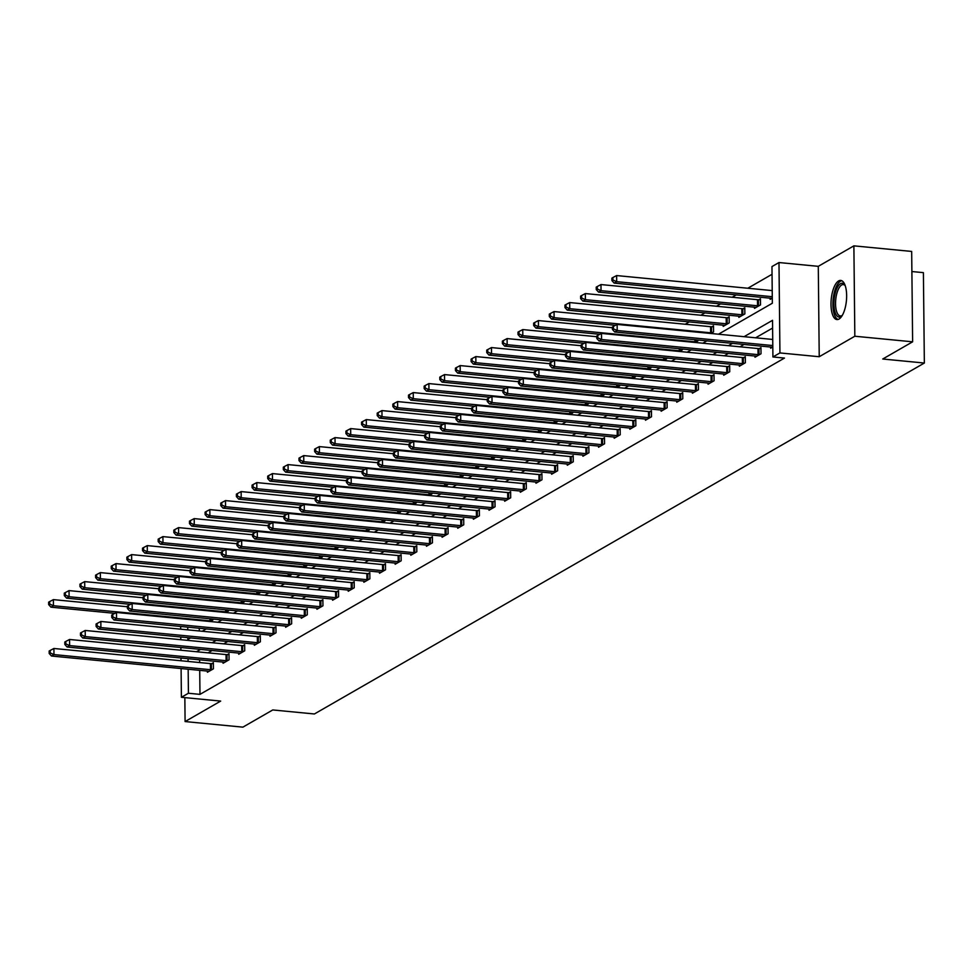 <?xml version="1.0" encoding="UTF-8"?>
<svg xmlns="http://www.w3.org/2000/svg" width="973" height="973" viewBox="0 0 973 973"><rect width="100%" height="100%" fill="white"/><g stroke="black" fill="none" stroke-linecap="round" stroke-linejoin="round"><path stroke-width="1.46" d="M838.617 280.929A19.655 7.626 -84.5 0 0 831.039 301.885A19.655 7.626 -84.5 0 0 836.926 319.558A19.655 7.626 -84.5 0 0 839.018 319.047A19.655 7.626 -84.5 0 0 846.595 298.091A19.655 7.626 -84.5 0 0 840.708 280.419A19.655 7.626 -84.5 0 0 838.617 280.929M718.475 334.213L772.343 303.223L771.966 266.578L778.984 262.54L779.932 352.931L772.915 356.969L772.526 320.324L744.077 336.682M818.281 266.334L819.23 356.726L854.829 336.232L912.625 341.815L911.677 251.435L853.88 245.853L818.281 266.334L778.984 262.54M911.883 271.54L923.401 272.647L924.35 363.038L314.388 713.975L272.768 709.949L242.885 727.147L185.089 721.565L220.689 701.083L181.392 697.288L181.1 668.548M772.039 274.301L747.811 288.239M736.22 294.904L732.17 297.239M720.579 303.904L716.517 306.24M704.939 312.905L700.876 315.24M689.285 321.905L685.235 324.24M854.829 336.232L853.88 245.853M184.846 697.617L185.089 721.565M199.283 628.254L199.307 630.978M210.18 621.516L212.917 619.947L212.905 619.059M225.833 612.516L228.558 610.947L228.558 610.059M241.474 603.515L244.211 601.946L244.199 601.059M257.115 594.515L259.852 592.946L259.84 592.058M272.768 585.515L275.493 583.946L275.493 583.046M288.409 576.515L291.146 574.946L291.134 574.046M304.05 567.514L306.787 565.945L306.775 565.045M319.703 558.514L322.428 556.933L322.428 556.045M335.344 549.514L338.081 547.933L338.069 547.045M350.998 540.514L353.722 538.933L353.71 538.045M366.639 531.501L369.375 529.932L369.363 529.044M382.28 522.501L385.016 520.932L385.004 520.044M397.933 513.501L400.657 511.932L400.657 511.044M413.574 504.501L416.31 502.932L416.298 502.044M429.215 495.5L431.951 493.931L431.939 493.031M444.868 486.5L447.592 484.931L447.592 484.031M460.509 477.5L463.245 475.931L463.233 475.031M476.15 468.5L478.886 466.918L478.874 466.031M491.803 459.499L494.527 457.918L494.527 457.03M507.444 450.499L510.18 448.918L510.168 448.03M523.085 441.487L525.821 439.918L525.809 439.03M538.738 432.486L541.475 430.917L541.462 430.03M554.379 423.486L557.115 421.917L557.103 421.029M570.032 414.486L572.756 412.917L572.744 412.029M585.673 405.486L588.41 403.917L588.397 403.029M601.314 396.485L604.051 394.916L604.038 394.016M616.967 387.485L619.692 385.916L619.692 385.016M632.608 378.485L635.345 376.916L635.333 376.016M648.249 369.485L650.986 367.903L650.973 367.016M663.902 360.484L666.627 358.903L666.627 358.015M679.543 351.484L682.28 349.903L682.268 349.015M695.184 342.472L697.921 340.903L697.909 340.015M710.837 333.471L713.562 331.902L713.501 325.797L711.883 326.733M723.182 325.189L723.194 326.369L729.215 322.902L729.154 316.797L727.524 317.733M738.823 316.176L738.835 317.368L744.856 313.902L744.795 307.796L743.165 308.733M754.476 307.176L754.489 308.356L760.509 304.902L760.436 298.796L758.818 299.72M770.117 298.176L770.13 299.356L772.294 298.115M199.72 670.348L199.976 694.369L784.469 358.076L772.915 356.969M772.611 328.047L755.644 337.801M744.053 344.466L739.991 346.802M728.412 353.467L724.35 355.802M712.759 362.467L708.709 364.802M697.118 371.479L693.056 373.814M681.465 380.479L677.415 382.815M665.824 389.48L661.762 391.815M650.183 398.48L646.121 400.815M634.53 407.48L630.48 409.815M618.889 416.48L614.827 418.816M603.248 425.481L599.186 427.816M587.595 434.481L583.545 436.816M571.954 443.481L567.891 445.816M556.313 452.481L552.25 454.817M540.66 461.494L536.61 463.817M525.019 470.494L520.956 472.829M509.378 479.494L505.315 481.83M493.725 488.495L489.674 490.83M478.084 497.495L474.021 499.83M462.43 506.495L458.38 508.83M446.789 515.495L442.727 517.831M431.148 524.496L427.086 526.831M415.495 533.496L411.445 535.831M399.854 542.496L395.792 544.831M384.213 551.496L380.151 553.832M368.56 560.509L364.51 562.844M352.919 569.509L348.857 571.844M337.278 578.509L333.216 580.845M321.625 587.51L317.575 589.845M305.984 596.51L301.922 598.845M290.343 605.51L286.281 607.845M274.69 614.51L270.628 616.846M259.049 623.511L254.987 625.846M243.396 632.511L239.346 634.846M227.755 641.511L223.693 643.846M212.114 650.523L208.052 652.859M199.611 659.828L199.635 662.552M207.395 671.09L207.407 672.27L213.428 668.804L213.367 662.698L211.737 663.635M223.048 662.09L223.06 663.27L229.069 659.803L229.008 653.698L227.39 654.634M238.689 653.09L238.701 654.27L244.722 650.803L244.661 644.698L243.031 645.634M254.33 644.09L254.342 645.269L260.363 641.803L260.302 635.697L258.672 636.634M269.983 635.077L269.995 636.257L276.004 632.803L275.943 626.697L274.325 627.621M285.624 626.077L285.636 627.257L291.657 623.802L291.596 617.697L289.966 618.621M301.265 617.077L301.277 618.256L307.298 614.802L307.237 608.697L305.607 609.621M316.918 608.076L316.93 609.256L322.951 605.802L322.878 599.684L321.26 600.621M332.559 599.076L332.571 600.256L338.592 596.79L338.531 590.684L336.901 591.62M348.212 590.076L348.225 591.256L354.233 587.789L354.172 581.684L352.554 582.62M363.853 581.076L363.866 582.255L369.886 578.789L369.813 572.683L368.195 573.62M379.494 572.075L379.506 573.255L385.527 569.789L385.466 563.683L383.836 564.62M395.147 563.075L395.16 564.255L401.168 560.789L401.107 554.683L399.489 555.619M410.788 554.075L410.801 555.255L416.821 551.788L416.748 545.683L415.13 546.619M426.429 545.062L426.442 546.254L432.462 542.788L432.401 536.682L430.771 537.619M442.083 536.062L442.095 537.242L448.103 533.788L448.042 527.682L446.425 528.607M457.724 527.062L457.736 528.242L463.756 524.788L463.695 518.682L462.066 519.606M473.365 518.062L473.377 519.241L479.397 515.787L479.336 509.67L477.707 510.606M489.018 509.061L489.03 510.241L495.05 506.775L494.977 500.669L493.36 501.606M504.659 500.061L504.671 501.241L510.691 497.775L510.63 491.669L509.001 492.606M520.3 491.061L520.312 492.241L526.332 488.774L526.271 482.669L524.642 483.605M535.953 482.061L535.965 483.24L541.985 479.774L541.912 473.669L540.295 474.605M551.594 473.06L551.606 474.24L557.626 470.774L557.565 464.668L555.936 465.605M567.247 464.06L567.259 465.24L573.267 461.774L573.206 455.668L571.589 456.605M582.888 455.06L582.9 456.24L588.92 452.773L588.847 446.668L587.23 447.604M598.529 446.048L598.541 447.227L604.561 443.773L604.501 437.668L602.871 438.592M614.182 437.047L614.194 438.227L620.202 434.773L620.142 428.667L618.524 429.592M629.823 428.047L629.835 429.227L635.856 425.773L635.783 419.655L634.165 420.591M645.464 419.047L645.476 420.227L651.496 416.772L651.436 410.655L649.806 411.591M661.117 410.047L661.129 411.226L667.137 407.76L667.077 401.654L665.459 402.591M676.758 401.046L676.77 402.226L682.791 398.76L682.73 392.654L681.1 393.591M692.399 392.046L692.411 393.226L698.432 389.759L698.371 383.654L696.741 384.59M708.052 383.046L708.064 384.226L714.085 380.759L714.012 374.654L712.394 375.59M723.693 374.046L723.705 375.225L729.726 371.759L729.665 365.653L728.035 366.59M739.334 365.045L739.346 366.225L745.367 362.759L745.306 356.653L743.688 357.59M754.987 356.033L754.999 357.225L761.02 353.758L760.947 347.653L759.329 348.589M770.628 347.033L770.64 348.212L772.805 346.972M819.23 356.726L779.932 352.931M199.976 694.369L188.421 693.25L181.392 697.288M912.625 341.815L882.742 359.013L924.35 363.038M187.838 637.656L187.85 639.504L190.599 637.923M202.177 631.258L206.24 628.923M217.83 622.258L221.88 619.923M233.471 613.258L237.534 610.922M249.112 604.257L253.175 601.922M264.765 595.257L268.816 592.922M280.406 586.257L284.469 583.922M296.06 577.257L300.11 574.921M311.701 568.256L315.763 565.921M327.342 559.244L331.404 556.909M342.995 550.244L347.045 547.908M358.636 541.243L362.698 538.908M374.277 532.243L378.339 529.908M389.93 523.243L393.98 520.908M405.571 514.243L409.633 511.907M421.212 505.242L425.274 502.907M436.865 496.242L440.915 493.907M452.506 487.242L456.568 484.907M468.147 478.242L472.209 475.906M483.8 469.229L487.85 466.894M499.441 460.229L503.503 457.894M515.094 451.229L519.144 448.894M530.735 442.229L534.797 439.893M546.376 433.228L550.438 430.893M562.029 424.228L566.079 421.893M577.67 415.228L581.732 412.893M593.311 406.228L597.373 403.892M608.964 397.227L613.014 394.892M624.605 388.227L628.667 385.892M640.246 379.227L644.308 376.892M655.899 370.214L659.949 367.879M671.54 361.214L675.603 358.879M687.181 352.214L691.244 349.879M702.834 343.214L706.897 340.878M187.728 627.135L187.753 629.872M181.014 660.752L180.978 658.028M180.905 650.232L180.869 647.495M180.796 639.711L180.759 636.974M180.686 629.178L180.65 626.454M188.057 658.709L188.081 661.433M188.166 669.229L188.421 693.25M732.499 343.347L728.436 345.683M716.846 352.36L712.795 354.695M701.205 361.36L697.142 363.695M685.551 370.36L681.501 372.695M669.91 379.361L665.848 381.696M654.27 388.361L650.207 390.696M638.616 397.361L634.566 399.696M622.975 406.361L618.913 408.696M607.334 415.362L603.272 417.697M591.681 424.362L587.631 426.697M576.04 433.362L571.978 435.697M560.399 442.374L556.337 444.71M544.746 451.375L540.696 453.71M529.105 460.375L525.043 462.71M513.464 469.375L509.402 471.71M497.811 478.375L493.761 480.711M482.17 487.376L478.108 489.711M466.517 496.376L462.467 498.711M450.876 505.376L446.814 507.711M435.235 514.376L431.173 516.712M419.582 523.377L415.532 525.712M403.941 532.389L399.879 534.712M388.3 541.389L384.238 543.725M372.647 550.39L368.597 552.725M357.006 559.39L352.944 561.725M341.365 568.39L337.303 570.725M325.712 577.39L321.662 579.726M310.071 586.391L306.009 588.726M294.43 595.391L290.368 597.726M278.777 604.391L274.714 606.726M263.136 613.391L259.073 615.727M247.483 622.392L243.432 624.727M231.842 631.404L227.779 633.739M216.201 640.404L212.138 642.739M200.547 649.405L196.497 651.74M210.472 669.704L210.411 663.598L53.904 648.48L53.965 654.586L210.472 669.704A2.518 0.62 179.4 0 0 211.409 669.74L211.81 669.74M50.195 652.895L50.17 650.45L49.161 651.022L49.185 653.467L50.195 652.895L53.965 654.586L51.46 656.021L207.967 671.139A2.518 0.62 179.4 0 1 208.757 671.273L209.037 671.334M210.411 663.598A2.518 0.62 179.4 0 0 211.348 663.635L213.379 663.622M53.904 648.48L50.17 650.45M49.185 653.467L51.46 656.021M127.402 606.763L53.393 599.623L53.454 605.729L50.949 607.164L114.838 613.343M211.299 620.883L210.898 620.883A2.518 0.62 -0.6 0 1 209.961 620.847L53.454 605.729L49.684 604.038L49.647 601.594L48.65 602.165L48.674 604.61L49.684 604.038M50.949 607.164L48.674 604.61M49.647 601.594L53.393 599.623M842.192 315.532A17.015 6.604 95.5 0 1 841.949 315.787A17.015 6.604 95.5 0 1 840.83 316.651A17.015 6.604 95.5 0 1 833.897 304.062A17.015 6.604 95.5 0 1 840.49 283.678A17.015 6.604 95.5 0 1 844.917 285.077A17.015 6.604 95.5 0 1 845.111 285.381M845.184 285.6A15.75 6.118 -84.5 0 0 843.336 284.603A15.75 6.118 -84.5 0 0 841.657 285.004A15.75 6.118 -84.5 0 0 835.588 301.8A15.75 6.118 -84.5 0 0 840.307 315.957A15.75 6.118 -84.5 0 0 841.973 315.544A15.75 6.118 -84.5 0 0 842.314 315.325M841.803 280.747A19.533 7.577 -84.5 0 0 840.465 281.233A19.533 7.577 -84.5 0 0 832.985 301.119A19.533 7.577 -84.5 0 0 838.069 319.448M226.113 660.703L226.052 654.586L69.545 639.48L69.618 645.586L226.113 660.703A2.518 0.62 179.4 0 0 227.05 660.74L227.451 660.74M65.836 643.895L65.811 641.45L64.802 642.022L64.838 644.467L65.836 643.895L69.618 645.586L67.101 647.021L223.608 662.139A2.518 0.62 179.4 0 1 224.398 662.26L224.678 662.333M226.052 654.586A2.518 0.62 179.4 0 0 226.989 654.634L229.02 654.622M69.545 639.48L65.811 641.45M64.838 644.467L67.101 647.021M241.766 651.703L241.693 645.586L85.198 630.468L85.259 636.585L241.766 651.703A2.518 0.62 179.4 0 0 242.703 651.74L243.092 651.74M81.477 634.895L81.452 632.45L80.455 633.022L80.479 635.466L81.477 634.895L85.259 636.585L82.754 638.02L239.249 653.138A2.518 0.62 179.4 0 1 240.039 653.26L240.319 653.333M241.693 645.586A2.518 0.62 179.4 0 0 242.63 645.634L244.661 645.622M85.198 630.468L81.452 632.45M80.479 635.466L82.754 638.02M143.043 597.763L69.034 590.611L69.095 596.729L66.59 598.164L130.479 604.342M226.94 611.883L226.539 611.883A2.518 0.62 -0.6 0 1 225.602 611.835L69.095 596.729L65.325 595.038L65.3 592.593L64.291 593.165L64.315 595.61L65.325 595.038M66.59 598.164L64.315 595.61M65.3 592.593L69.034 590.611M158.684 588.762L84.687 581.611L84.748 587.716L82.243 589.164L146.132 595.342M242.581 602.883L242.18 602.883A2.518 0.62 -0.6 0 1 241.255 602.834L84.748 587.716L80.966 586.038L80.941 583.593L79.944 584.165L79.968 586.61L80.966 586.038M82.243 589.164L79.968 586.61M80.941 583.593L84.687 581.611M257.407 642.691L257.346 636.585L100.839 621.467L100.9 627.573L257.407 642.691A2.518 0.62 179.4 0 0 258.344 642.739L258.745 642.739M97.13 625.894L97.105 623.45L96.096 624.021L96.12 626.466L97.13 625.894L100.9 627.573L98.395 629.02L254.902 644.138A2.518 0.62 179.4 0 1 255.692 644.26L255.972 644.333M257.346 636.585A2.518 0.62 179.4 0 0 258.283 636.634L260.314 636.622M100.839 621.467L97.105 623.45M96.12 626.466L98.395 629.02M273.048 633.691L272.987 627.585L116.48 612.467L116.553 618.573L273.048 633.691A2.518 0.62 179.4 0 0 273.985 633.739L274.386 633.739M112.771 616.882L112.746 614.45L111.749 615.021L111.773 617.466L112.771 616.882L116.553 618.573L114.036 620.02L270.543 635.138A2.518 0.62 179.4 0 1 271.333 635.26L271.613 635.333M272.987 627.585A2.518 0.62 179.4 0 0 273.924 627.634L275.955 627.621M116.48 612.467L112.746 614.45M111.773 617.466L114.036 620.02M288.701 624.69L288.628 618.585L132.133 603.467L132.194 609.572L288.701 624.69A2.518 0.62 179.4 0 0 289.638 624.739L290.027 624.739M128.412 607.882L128.387 605.449L127.39 606.021L127.414 608.466L128.412 607.882L132.194 609.572L129.689 611.02L286.196 626.138A2.518 0.62 179.4 0 1 286.986 626.259L287.266 626.332M288.628 618.585A2.518 0.62 179.4 0 0 289.565 618.633L291.596 618.621M132.133 603.467L128.387 605.449M127.414 608.466L129.689 611.02M174.337 579.762L100.328 572.611L100.389 578.716L97.884 580.163L161.773 586.33M258.234 593.883L257.833 593.883A2.518 0.62 -0.6 0 1 256.896 593.834L100.389 578.716L96.619 577.025L96.595 574.593L95.585 575.165L95.609 577.609L96.619 577.025M97.884 580.163L95.609 577.609M96.595 574.593L100.328 572.611M189.978 570.762L115.969 563.61L116.042 569.716L113.525 571.163L177.427 577.33M273.875 584.882L273.474 584.882A2.518 0.62 -0.6 0 1 272.537 584.834L116.042 569.716L112.26 568.025L112.236 565.593L111.226 566.164L111.263 568.609L112.26 568.025M113.525 571.163L111.263 568.609M112.236 565.593L115.969 563.61M205.619 561.762L131.623 554.61L131.683 560.716L129.178 562.163L193.068 568.329M289.516 575.87L289.127 575.882A2.518 0.62 -0.6 0 1 288.19 575.834L131.683 560.716L127.901 559.025L127.877 556.58L126.879 557.164L126.904 559.609L127.901 559.025M129.178 562.163L126.904 559.609M127.877 556.58L131.623 554.61M304.342 615.69L304.281 609.585L147.774 594.467L147.835 600.572L304.342 615.69A2.518 0.62 179.4 0 0 305.279 615.739L305.68 615.727M144.065 598.881L144.04 596.437L143.031 597.021L143.055 599.465L144.065 598.881L147.835 600.572L145.33 602.019L301.837 617.137A2.518 0.62 179.4 0 1 302.627 617.259L302.907 617.332M304.281 609.585A2.518 0.62 179.4 0 0 305.218 609.621L307.249 609.621M147.774 594.467L144.04 596.437M143.055 599.465L145.33 602.019M221.272 552.761L147.264 545.61L147.324 551.715L144.819 553.163L208.709 559.329M305.169 566.87L304.768 566.87A2.518 0.62 -0.6 0 1 303.831 566.833L147.324 551.715L143.554 550.025L143.53 547.58L142.52 548.164L142.544 550.609L143.554 550.025M144.819 553.163L142.544 550.609M143.53 547.58L147.264 545.61M319.983 606.69L319.922 600.584L163.415 585.466L163.488 591.572L319.983 606.69A2.518 0.62 179.4 0 0 320.92 606.726L321.321 606.726M159.706 589.881L159.681 587.437L158.684 588.02L158.708 590.465L159.706 589.881L163.488 591.572L160.983 593.019L317.478 608.137A2.518 0.62 179.4 0 1 318.268 608.259L318.548 608.32M319.922 600.584A2.518 0.62 179.4 0 0 320.859 600.621L322.89 600.621M163.415 585.466L159.681 587.437M158.708 590.465L160.983 593.019M236.913 543.761L162.905 536.61L162.978 542.715L160.46 544.162L224.362 550.329M320.81 557.87L320.409 557.87A2.518 0.62 -0.6 0 1 319.472 557.833L162.978 542.715L159.195 541.024L159.171 538.58L158.173 539.164L158.198 541.608L159.195 541.024M160.46 544.162L158.198 541.608M159.171 538.58L162.905 536.61M335.636 597.69L335.576 591.584L179.068 576.466L179.129 582.572L335.636 597.69A2.518 0.62 179.4 0 0 336.573 597.726L336.962 597.726M175.359 580.881L175.322 578.436L174.325 579.02L174.349 581.465L175.359 580.881L179.129 582.572L176.624 584.019L333.131 599.137A2.518 0.62 179.4 0 1 333.921 599.259L334.201 599.319M335.576 591.584A2.518 0.62 179.4 0 0 336.5 591.62L338.531 591.62M179.068 576.466L175.322 578.436M174.349 581.465L176.624 584.019M252.554 534.761L178.558 527.609L178.618 533.715L176.113 535.162L240.003 541.329M336.451 548.869L336.062 548.869A2.518 0.62 -0.6 0 1 335.126 548.833L178.618 533.715L174.836 532.024L174.812 529.58L173.814 530.163L173.839 532.596L174.836 532.024M176.113 535.162L173.839 532.596M174.812 529.58L178.558 527.609M351.277 588.689L351.217 582.584L194.709 567.466L194.77 573.571L351.277 588.689A2.518 0.62 179.4 0 0 352.214 588.726L352.615 588.726M191 571.881L190.976 569.436L189.966 570.02L189.99 572.452L191 571.881L194.77 573.571L192.265 575.019L348.772 590.125A2.518 0.62 179.4 0 1 349.562 590.258L349.842 590.319M351.217 582.584A2.518 0.62 179.4 0 0 352.153 582.62L354.184 582.62M194.709 567.466L190.976 569.436M189.99 572.452L192.265 575.019M268.207 525.748L194.199 518.609L194.259 524.715L191.754 526.15L255.644 532.328M352.104 539.869L351.703 539.869A2.518 0.62 -0.6 0 1 350.767 539.833L194.259 524.715L190.489 523.024L190.465 520.579L189.455 521.151L189.48 523.596L190.489 523.024M191.754 526.15L189.48 523.596M190.465 520.579L194.199 518.609M366.918 579.689L366.857 573.584L210.35 558.466L210.423 564.571L366.918 579.689A2.518 0.62 179.4 0 0 367.855 579.726L368.256 579.726M206.641 562.88L206.617 560.436L205.619 561.007L205.644 563.452L206.641 562.88L210.423 564.571L207.918 566.006L364.413 581.124A2.518 0.62 179.4 0 1 365.203 581.258L365.483 581.319M366.857 573.584A2.518 0.62 179.4 0 0 367.794 573.62L369.825 573.608M210.35 558.466L206.617 560.436M205.644 563.452L207.918 566.006M283.848 516.748L209.84 509.609L209.913 515.714L207.407 517.149L271.297 523.328M367.745 530.869L367.344 530.869A2.518 0.62 -0.6 0 1 366.407 530.832L209.913 515.714L206.13 514.024L206.106 511.579L205.108 512.151L205.133 514.595L206.13 514.024M207.407 517.149L205.133 514.595M206.106 511.579L209.84 509.609M382.571 570.689L382.511 564.583L226.004 549.465L226.064 555.571L382.571 570.689A2.518 0.62 179.4 0 0 383.508 570.725L383.909 570.725M222.294 553.88L222.258 551.436L221.26 552.007L221.285 554.452L222.294 553.88L226.064 555.571L223.559 557.006L380.066 572.124A2.518 0.62 179.4 0 1 380.857 572.258L381.136 572.319M382.511 564.583A2.518 0.62 179.4 0 0 383.447 564.62L385.478 564.608M226.004 549.465L222.258 551.436M221.285 554.452L223.559 557.006M299.489 507.748L225.493 500.596L225.554 506.714L223.048 508.149L286.938 514.328M383.386 521.869L382.997 521.869A2.518 0.62 -0.6 0 1 382.061 521.832L225.554 506.714L221.783 505.023L221.747 502.579L220.749 503.15L220.774 505.595L221.783 505.023M223.048 508.149L220.774 505.595M221.747 502.579L225.493 500.596M398.212 561.689L398.152 555.571L241.645 540.453L241.705 546.571L398.212 561.689A2.518 0.62 179.4 0 0 399.149 561.725L399.55 561.725M237.935 544.88L237.911 542.435L236.901 543.007L236.926 545.452L237.935 544.88L241.705 546.571L239.2 548.006L395.707 563.124A2.518 0.62 179.4 0 1 396.498 563.245L396.777 563.318M398.152 555.571A2.518 0.62 179.4 0 0 399.088 555.619L401.119 555.607M241.645 540.453L237.911 542.435M236.926 545.452L239.2 548.006M315.143 498.748L241.134 491.596L241.195 497.714L238.689 499.149L302.579 505.328M399.039 512.868L398.638 512.868A2.518 0.62 -0.6 0 1 397.702 512.82L241.195 497.714L237.424 496.023L237.4 493.579L236.39 494.15L236.415 496.595L237.424 496.023M238.689 499.149L236.415 496.595M237.4 493.579L241.134 491.596M413.866 552.676L413.793 546.571L257.298 531.453L257.358 537.57L413.866 552.676A2.518 0.62 179.4 0 0 414.79 552.725L415.191 552.725M253.576 535.88L253.552 533.435L252.554 534.007L252.579 536.451L253.576 535.88L257.358 537.57L254.853 539.006L411.348 554.124A2.518 0.62 179.4 0 1 412.138 554.245L412.418 554.318M413.793 546.571A2.518 0.62 179.4 0 0 414.729 546.619L416.76 546.607M257.298 531.453L253.552 533.435M252.579 536.451L254.853 539.006M330.784 489.747L256.775 482.596L256.848 488.701L254.342 490.149L318.232 496.315M414.68 503.868L414.279 503.868A2.518 0.62 -0.6 0 1 413.355 503.819L256.848 488.701L253.065 487.023L253.041 484.578L252.043 485.15L252.068 487.595L253.065 487.023M254.342 490.149L252.068 487.595M253.041 484.578L256.775 482.596M429.507 543.676L429.446 537.57L272.939 522.452L272.999 528.558L429.507 543.676A2.518 0.62 179.4 0 0 430.443 543.725L430.844 543.725M269.229 526.88L269.205 524.435L268.195 525.006L268.22 527.451L269.229 526.88L272.999 528.558L270.494 530.005L427.001 545.123A2.518 0.62 179.4 0 1 427.792 545.245L428.071 545.318M429.446 537.57A2.518 0.62 179.4 0 0 430.382 537.619L432.413 537.607M272.939 522.452L269.205 524.435M268.22 527.451L270.494 530.005M346.437 480.747L272.428 473.596L272.489 479.701L269.983 481.149L333.873 487.315M430.334 494.868L429.932 494.868A2.518 0.62 -0.6 0 1 428.996 494.819L272.489 479.701L268.718 478.011L268.682 475.578L267.684 476.15L267.709 478.594L268.718 478.011M269.983 481.149L267.709 478.594M268.682 475.578L272.428 473.596M445.148 534.676L445.087 528.57L288.58 513.452L288.653 519.558L445.148 534.676A2.518 0.62 179.4 0 0 446.084 534.724L446.485 534.724M284.87 517.867L284.846 515.435L283.836 516.006L283.873 518.451L284.87 517.867L288.653 519.558L286.135 521.005L442.642 536.123A2.518 0.62 179.4 0 1 443.433 536.245L443.712 536.318M445.087 528.57A2.518 0.62 179.4 0 0 446.023 528.619L448.054 528.607M288.58 513.452L284.846 515.435M283.873 518.451L286.135 521.005M362.078 471.747L288.069 464.595L288.13 470.701L285.624 472.148L349.514 478.315M445.975 485.855L445.573 485.868A2.518 0.62 -0.6 0 1 444.637 485.819L288.13 470.701L284.359 469.01L284.335 466.566L283.325 467.149L283.35 469.594L284.359 469.01M285.624 472.148L283.35 469.594M284.335 466.566L288.069 464.595M460.801 525.675L460.728 519.57L304.233 504.452L304.294 510.557L460.801 525.675A2.518 0.62 179.4 0 0 461.737 525.724L462.126 525.712M300.511 508.867L300.487 506.422L299.489 507.006L299.514 509.451L300.511 508.867L304.294 510.557L301.788 512.005L458.295 527.123A2.518 0.62 179.4 0 1 459.074 527.244L459.365 527.317M460.728 519.57A2.518 0.62 179.4 0 0 461.664 519.606L463.695 519.606M304.233 504.452L300.487 506.422M299.514 509.451L301.788 512.005M377.719 462.747L303.722 455.595L303.783 461.701L301.277 463.148L365.167 469.314M461.616 476.855L461.214 476.855A2.518 0.62 -0.6 0 1 460.29 476.819L303.783 461.701L300 460.01L299.976 457.565L298.979 458.149L299.003 460.594L300 460.01M301.277 463.148L299.003 460.594M299.976 457.565L303.722 455.595M476.442 516.675L476.381 510.57L319.874 495.452L319.935 501.557L476.442 516.675A2.518 0.62 179.4 0 0 477.378 516.712L477.779 516.712M316.164 499.867L316.14 497.422L315.13 498.006L315.155 500.45L316.164 499.867L319.935 501.557L317.429 503.005L473.936 518.123A2.518 0.62 179.4 0 1 474.727 518.244L475.006 518.305M476.381 510.57A2.518 0.62 179.4 0 0 477.317 510.606L479.348 510.606M319.874 495.452L316.14 497.422M315.155 500.45L317.429 503.005M393.372 453.746L319.363 446.595L319.424 452.7L316.918 454.148L380.808 460.314M477.269 467.855L476.867 467.855A2.518 0.62 -0.6 0 1 475.931 467.818L319.424 452.7L315.653 451.01L315.629 448.565L314.62 449.149L314.644 451.594L315.653 451.01M316.918 454.148L314.644 451.594M315.629 448.565L319.363 446.595M492.083 507.675L492.022 501.569L335.515 486.451L335.588 492.557L492.083 507.675A2.518 0.62 179.4 0 0 493.019 507.711L493.42 507.711M331.805 490.866L331.781 488.422L330.784 489.005L330.808 491.45L331.805 490.866L335.588 492.557L333.07 494.004L489.577 509.122A2.518 0.62 179.4 0 1 490.368 509.244L490.647 509.305M492.022 501.569A2.518 0.62 179.4 0 0 492.958 501.606L494.989 501.606M335.515 486.451L331.781 488.422M330.808 491.45L333.07 494.004M409.013 444.746L335.004 437.595L335.077 443.7L332.559 445.148L396.461 451.314M492.91 458.855L492.508 458.855A2.518 0.62 -0.6 0 1 491.572 458.818L335.077 443.7L331.294 442.01L331.27 439.565L330.261 440.149L330.297 442.581L331.294 442.01M332.559 445.148L330.297 442.581M331.27 439.565L335.004 437.595M507.736 498.675L507.663 492.569L351.168 477.451L351.229 483.557L507.736 498.675A2.518 0.62 179.4 0 0 508.672 498.711L509.061 498.711M347.446 481.866L347.422 479.421L346.424 480.005L346.449 482.438L347.446 481.866L351.229 483.557L348.723 485.004L505.23 500.11A2.518 0.62 179.4 0 1 506.021 500.244L506.301 500.304M507.663 492.569A2.518 0.62 179.4 0 0 508.599 492.606L510.63 492.606M351.168 477.451L347.422 479.421M346.449 482.438L348.723 485.004M424.654 435.734L350.657 428.594L350.718 434.7L348.212 436.135L412.102 442.314M508.551 449.854L508.161 449.854A2.518 0.62 -0.6 0 1 507.225 449.818L350.718 434.7L346.935 433.009L346.911 430.565L345.914 431.148L345.938 433.581L346.935 433.009M348.212 436.135L345.938 433.581M346.911 430.565L350.657 428.594M523.377 489.674L523.316 483.569L366.809 468.451L366.87 474.556L523.377 489.674A2.518 0.62 179.4 0 0 524.313 489.711L524.715 489.711M363.099 472.866L363.075 470.421L362.065 471.005L362.09 473.437L363.099 472.866L366.87 474.556L364.364 475.992L520.871 491.11A2.518 0.62 179.4 0 1 521.662 491.243L521.942 491.304M523.316 483.569A2.518 0.62 179.4 0 0 524.252 483.605L526.284 483.605M366.809 468.451L363.075 470.421M362.09 473.437L364.364 475.992M440.307 426.733L366.298 419.594L366.359 425.7L363.853 427.135L427.743 433.313M524.204 440.854L523.802 440.854A2.518 0.62 -0.6 0 1 522.866 440.818L366.359 425.7L362.588 424.009L362.564 421.564L361.555 422.136L361.579 424.581L362.588 424.009M363.853 427.135L361.579 424.581M362.564 421.564L366.298 419.594M539.018 480.674L538.957 474.569L382.45 459.451L382.523 465.556L539.018 480.674A2.518 0.62 179.4 0 0 539.954 480.711L540.356 480.711M378.74 463.866L378.716 461.421L377.719 461.993L377.743 464.437L378.74 463.866L382.523 465.556L380.017 466.991L536.512 482.109A2.518 0.62 179.4 0 1 537.303 482.243L537.582 482.304M538.957 474.569A2.518 0.62 179.4 0 0 539.893 474.605L541.925 474.593M382.45 459.451L378.716 461.421M377.743 464.437L380.017 466.991M455.948 417.733L381.939 410.594L382.012 416.699L379.494 418.135L443.396 424.313M539.845 431.854L539.443 431.854A2.518 0.62 -0.6 0 1 538.507 431.817L382.012 416.699L378.229 415.009L378.205 412.564L377.208 413.136L377.232 415.58L378.229 415.009M379.494 418.135L377.232 415.58M378.205 412.564L381.939 410.594M554.671 471.674L554.61 465.556L398.103 450.45L398.164 456.556L554.671 471.674A2.518 0.62 179.4 0 0 555.607 471.71L555.997 471.71M394.393 454.865L394.357 452.421L393.36 452.992L393.384 455.437L394.393 454.865L398.164 456.556L395.658 457.991L552.165 473.109A2.518 0.62 179.4 0 1 552.956 473.231L553.236 473.304M554.61 465.556A2.518 0.62 179.4 0 0 555.534 465.605L557.565 465.593M398.103 450.45L394.357 452.421M393.384 455.437L395.658 457.991M471.589 408.733L397.592 401.581L397.653 407.699L395.147 409.134L459.037 415.313M555.486 422.854L555.096 422.854A2.518 0.62 -0.6 0 1 554.16 422.805L397.653 407.699L393.87 406.009L393.846 403.564L392.849 404.136L392.873 406.58L393.87 406.009M395.147 409.134L392.873 406.58M393.846 403.564L397.592 401.581M570.312 462.661L570.251 456.556L413.744 441.438L413.805 447.556L570.312 462.661A2.518 0.62 179.4 0 0 571.248 462.71L571.65 462.71M410.034 445.865L410.01 443.42L409.001 443.992L409.025 446.437L410.034 445.865L413.805 447.556L411.299 448.991L567.806 464.109A2.518 0.62 179.4 0 1 568.597 464.23L568.877 464.303M570.251 456.556A2.518 0.62 179.4 0 0 571.187 456.605L573.219 456.592M413.744 441.438L410.01 443.42M409.025 446.437L411.299 448.991M487.242 399.733L413.233 392.581L413.294 398.687L410.788 400.134L474.678 406.3M571.139 413.853L570.737 413.853A2.518 0.62 -0.6 0 1 569.801 413.805L413.294 398.687L409.524 397.008L409.499 394.564L408.49 395.135L408.514 397.58L409.524 397.008M410.788 400.134L408.514 397.58M409.499 394.564L413.233 392.581M585.965 453.661L585.892 447.556L429.385 432.438L429.458 438.543L585.965 453.661A2.518 0.62 179.4 0 0 586.889 453.71L587.291 453.71M425.675 436.865L425.651 434.42L424.654 434.992L424.678 437.436L425.675 436.865L429.458 438.543L426.952 439.991L583.447 455.109A2.518 0.62 179.4 0 1 584.238 455.23L584.518 455.303M585.892 447.556A2.518 0.62 179.4 0 0 586.828 447.604L588.86 447.592M429.385 432.438L425.651 434.42M424.678 437.436L426.952 439.991M502.883 390.732L428.874 383.581L428.947 389.686L426.442 391.134L490.331 397.3M586.78 404.853L586.378 404.853A2.518 0.62 -0.6 0 1 585.442 404.804L428.947 389.686L425.165 387.996L425.14 385.563L424.143 386.135L424.167 388.58L425.165 387.996M426.442 391.134L424.167 388.58M425.14 385.563L428.874 383.581M601.606 444.661L601.545 438.555L445.038 423.437L445.099 429.543L601.606 444.661A2.518 0.62 179.4 0 0 602.542 444.71L602.944 444.71M441.328 427.852L441.292 425.42L440.295 425.992L440.319 428.436L441.328 427.852L445.099 429.543L442.593 430.99L599.1 446.108A2.518 0.62 179.4 0 1 599.891 446.23L600.171 446.303M601.545 438.555A2.518 0.62 179.4 0 0 602.482 438.604L604.513 438.592M445.038 423.437L441.292 425.42M440.319 428.436L442.593 430.99M518.524 381.732L444.527 374.581L444.588 380.686L442.083 382.134L505.972 388.3M602.421 395.853L602.032 395.853A2.518 0.62 -0.6 0 1 601.095 395.804L444.588 380.686L440.818 378.996L440.781 376.551L439.784 377.135L439.808 379.579L440.818 378.996M442.083 382.134L439.808 379.579M440.781 376.551L444.527 374.581M617.247 435.661L617.186 429.555L460.679 414.437L460.74 420.543L617.247 435.661A2.518 0.62 179.4 0 0 618.183 435.709L618.585 435.709M456.969 418.852L456.945 416.42L455.936 416.991L455.96 419.436L456.969 418.852L460.74 420.543L458.234 421.99L614.741 437.108A2.518 0.62 179.4 0 1 615.532 437.23L615.812 437.303M617.186 429.555A2.518 0.62 179.4 0 0 618.123 429.592L620.154 429.592M460.679 414.437L456.945 416.42M455.96 419.436L458.234 421.99M534.177 372.732L460.168 365.58L460.229 371.686L457.724 373.133L521.613 379.3M618.074 386.84L617.673 386.853A2.518 0.62 -0.6 0 1 616.736 386.804L460.229 371.686L456.459 369.995L456.434 367.551L455.425 368.135L455.449 370.579L456.459 369.995M457.724 373.133L455.449 370.579M456.434 367.551L460.168 365.58M632.9 426.661L632.827 420.555L476.332 405.437L476.393 411.543L632.9 426.661A2.518 0.62 179.4 0 0 633.837 426.709L634.226 426.697M472.61 409.852L472.586 407.407L471.589 407.991L471.613 410.436L472.61 409.852L476.393 411.543L473.887 412.99L630.382 428.108A2.518 0.62 179.4 0 1 631.173 428.229L631.453 428.29M632.827 420.555A2.518 0.62 179.4 0 0 633.764 420.591L635.795 420.591M476.332 405.437L472.586 407.407M471.613 410.436L473.887 412.99M549.818 363.732L475.821 356.58L475.882 362.686L473.377 364.133L537.266 370.299M633.715 377.84L633.314 377.84A2.518 0.62 -0.6 0 1 632.389 377.804L475.882 362.686L472.1 360.995L472.075 358.551L471.078 359.134L471.102 361.579L472.1 360.995M473.377 364.133L471.102 361.579M472.075 358.551L475.821 356.58M648.541 417.66L648.48 411.555L491.973 396.437L492.034 402.542L648.541 417.66A2.518 0.62 179.4 0 0 649.478 417.697L649.879 417.697M488.264 400.852L488.239 398.407L487.23 398.991L487.254 401.435L488.264 400.852L492.034 402.542L489.528 403.99L646.036 419.108A2.518 0.62 179.4 0 1 646.826 419.229L647.106 419.29M648.48 411.555A2.518 0.62 179.4 0 0 649.417 411.591L651.448 411.591M491.973 396.437L488.239 398.407M487.254 401.435L489.528 403.99M565.471 354.731L491.462 347.58L491.523 353.686L489.018 355.133L552.907 361.299M649.368 368.84L648.967 368.84A2.518 0.62 -0.6 0 1 648.03 368.803L491.523 353.686L487.753 351.995L487.728 349.55L486.719 350.134L486.743 352.579L487.753 351.995M489.018 355.133L486.743 352.579M487.728 349.55L491.462 347.58M664.182 408.66L664.121 402.554L507.614 387.436L507.687 393.542L664.182 408.66A2.518 0.62 179.4 0 0 665.118 408.696L665.52 408.696M503.905 391.851L503.88 389.407L502.871 389.991L502.907 392.435L503.905 391.851L507.687 393.542L505.169 394.989L661.676 410.107A2.518 0.62 179.4 0 1 662.467 410.229L662.747 410.29M664.121 402.554A2.518 0.62 179.4 0 0 665.058 402.591L667.089 402.591M507.614 387.436L503.88 389.407M502.907 392.435L505.169 394.989M581.112 345.719L507.103 338.58L507.164 344.685L504.659 346.133L568.548 352.299M665.009 359.84L664.608 359.84A2.518 0.62 -0.6 0 1 663.671 359.803L507.164 344.685L503.394 342.995L503.369 340.55L502.36 341.134L502.396 343.566L503.394 342.995M504.659 346.133L502.396 343.566M503.369 340.55L507.103 338.58M679.835 399.66L679.762 393.554L523.267 378.436L523.328 384.542L679.835 399.66A2.518 0.62 179.4 0 0 680.772 399.696L681.161 399.696M519.546 382.851L519.521 380.407L518.524 380.99L518.548 383.423L519.546 382.851L523.328 384.542L520.823 385.989L677.33 401.095A2.518 0.62 179.4 0 1 678.12 401.229L678.4 401.29M679.762 393.554A2.518 0.62 179.4 0 0 680.699 393.591L682.73 393.591M523.267 378.436L519.521 380.407M518.548 383.423L520.823 385.989M596.753 336.719L522.756 329.579L522.817 335.685L520.312 337.12L584.201 343.299M680.65 350.839L680.261 350.839A2.518 0.62 -0.6 0 1 679.324 350.803L522.817 335.685L519.035 333.994L519.01 331.55L518.013 332.121L518.037 334.566L519.035 333.994M520.312 337.12L518.037 334.566M519.01 331.55L522.756 329.579M695.476 390.659L695.415 384.554L538.908 369.436L538.969 375.542L695.476 390.659A2.518 0.62 179.4 0 0 696.413 390.696L696.814 390.696M535.199 373.851L535.174 371.406L534.165 371.978L534.189 374.423L535.199 373.851L538.969 375.542L536.464 376.977L692.971 392.095A2.518 0.62 179.4 0 1 693.761 392.228L694.041 392.289M695.415 384.554A2.518 0.62 179.4 0 0 696.352 384.59L698.383 384.578M538.908 369.436L535.174 371.406M534.189 374.423L536.464 376.977M612.406 327.719L538.397 320.579L538.458 326.685L535.953 328.12L599.842 334.298M696.303 341.839L695.902 341.839A2.518 0.62 -0.6 0 1 694.965 341.803L538.458 326.685L534.688 324.994L534.663 322.55L533.654 323.121L533.678 325.566L534.688 324.994M535.953 328.12L533.678 325.566M534.663 322.55L538.397 320.579M711.117 381.659L711.056 375.542L554.549 360.436L554.622 366.541L711.117 381.659A2.518 0.62 179.4 0 0 712.054 381.696L712.455 381.696M550.84 364.851L550.815 362.406L549.818 362.978L549.842 365.422L550.84 364.851L554.622 366.541L552.105 367.976L708.612 383.094A2.518 0.62 179.4 0 1 709.402 383.228L709.682 383.289M711.056 375.542A2.518 0.62 179.4 0 0 711.993 375.59L714.024 375.578M554.549 360.436L550.815 362.406M549.842 365.422L552.105 367.976M713.513 326.721L711.482 326.733A2.518 0.62 -0.6 0 1 710.545 326.685L554.038 311.567L554.111 317.685L551.594 319.12L615.495 325.298M711.944 332.839L711.543 332.839A2.518 0.62 -0.6 0 1 710.606 332.802L554.111 317.685L550.329 315.994L550.304 313.549L549.295 314.121L549.331 316.566L550.329 315.994M551.594 319.12L549.331 316.566M550.304 313.549L554.038 311.567M726.77 372.659L726.697 366.541L570.202 351.423L570.263 357.541L726.77 372.659A2.518 0.62 179.4 0 0 727.707 372.695L728.096 372.695M566.481 355.85L566.456 353.406L565.459 353.977L565.483 356.422L566.481 355.85L570.263 357.541L567.758 358.976L724.265 374.094A2.518 0.62 179.4 0 1 725.055 374.216L725.335 374.289M726.697 366.541A2.518 0.62 179.4 0 0 727.634 366.59L729.665 366.578M570.202 351.423L566.456 353.406M565.483 356.422L567.758 358.976M729.154 317.721L727.123 317.733A2.518 0.62 -0.6 0 1 726.186 317.685L569.692 302.567L569.752 308.684L567.247 310.119L723.754 325.237A2.518 0.62 -0.6 0 1 724.544 325.359L724.824 325.432M727.585 323.839L727.196 323.839A2.518 0.62 -0.6 0 1 726.259 323.79L569.752 308.684L565.97 306.994L565.945 304.549L564.948 305.121L564.972 307.565L565.97 306.994M567.247 310.119L564.972 307.565M565.945 304.549L569.692 302.567M742.411 363.647L742.35 357.541L585.843 342.423L585.904 348.541L742.411 363.647A2.518 0.62 179.4 0 0 743.348 363.695L743.749 363.695M582.134 346.85L582.109 344.406L581.1 344.977L581.124 347.422L582.134 346.85L585.904 348.541L583.399 349.976L739.906 365.094A2.518 0.62 179.4 0 1 740.696 365.216L740.976 365.289M742.35 357.541A2.518 0.62 179.4 0 0 743.287 357.59L745.318 357.578M585.843 342.423L582.109 344.406M581.124 347.422L583.399 349.976M744.807 308.721L742.776 308.733A2.518 0.62 -0.6 0 1 741.84 308.684L585.332 293.566L585.393 299.672L582.888 301.119L739.395 316.237A2.518 0.62 -0.6 0 1 740.185 316.359L740.465 316.432M743.238 314.838L742.837 314.838A2.518 0.62 -0.6 0 1 741.9 314.79L585.393 299.672L581.623 297.981L581.599 295.549L580.589 296.12L580.613 298.565L581.623 297.981M582.888 301.119L580.613 298.565M581.599 295.549L585.332 293.566M758.052 354.646L757.991 348.541L601.484 333.423L601.557 339.528L758.052 354.646A2.518 0.62 179.4 0 0 758.989 354.695L759.39 354.695M597.775 337.838L597.75 335.405L596.753 335.977L596.777 338.422L597.775 337.838L601.557 339.528L599.052 340.976L755.547 356.094A2.518 0.62 179.4 0 1 756.337 356.215L756.617 356.288M757.991 348.541A2.518 0.62 179.4 0 0 758.928 348.589L760.959 348.577M601.484 333.423L597.75 335.405M596.777 338.422L599.052 340.976M760.448 299.72L758.417 299.733A2.518 0.62 -0.6 0 1 757.481 299.684L600.973 284.566L601.046 290.672L598.529 292.119L755.036 307.237A2.518 0.62 -0.6 0 1 755.826 307.359L756.106 307.432M758.879 305.838L758.478 305.838A2.518 0.62 -0.6 0 1 757.541 305.79L601.046 290.672L597.264 288.981L597.24 286.548L596.242 287.12L596.267 289.565L597.264 288.981M598.529 292.119L596.267 289.565M597.24 286.548L600.973 284.566M772.72 339.455L617.137 324.423L617.198 330.528L772.793 345.561M613.428 328.838L613.391 326.405L612.394 326.977L612.418 329.421L613.428 328.838L617.198 330.528L614.693 331.975L771.2 347.093A2.518 0.62 179.4 0 1 771.99 347.215L772.27 347.288M617.137 324.423L613.391 326.405M612.418 329.421L614.693 331.975M772.209 290.599L616.627 275.566L616.687 281.671L614.182 283.119L770.689 298.237A2.518 0.62 -0.6 0 1 771.48 298.358L771.759 298.431M772.282 296.704L616.687 281.671L612.905 279.981L612.881 277.536L611.883 278.12L611.908 280.565L612.905 279.981M614.182 283.119L611.908 280.565M612.881 277.536L616.627 275.566M211.409 669.74L211.348 663.635M210.873 618.864L210.898 620.883M209.937 618.767L209.961 620.847M227.05 660.74L226.989 654.634M242.703 651.74L242.63 645.634M226.514 609.864L226.539 611.883M225.578 609.767L225.602 611.835M242.168 600.852L242.18 602.883M241.231 600.767L241.255 602.834M258.344 642.739L258.283 636.634M273.985 633.739L273.924 627.634M289.638 624.739L289.565 618.633M257.809 591.852L257.833 593.883M256.872 591.766L256.896 593.834M273.449 582.851L273.474 584.882M272.513 582.766L272.537 584.834M289.103 573.851L289.127 575.882M288.166 573.766L288.19 575.834M305.279 615.739L305.218 609.621M304.744 564.851L304.768 566.87M303.807 564.766L303.831 566.833M320.92 606.726L320.859 600.621M320.397 555.851L320.409 557.87M319.46 555.765L319.472 557.833M336.573 597.726L336.5 591.62M336.038 546.85L336.062 548.869M335.101 546.753L335.126 548.833M352.214 588.726L352.153 582.62M351.679 537.85L351.703 539.869M350.742 537.753L350.767 539.833M367.855 579.726L367.794 573.62M367.332 528.85L367.344 530.869M366.395 528.753L366.407 530.832M383.508 570.725L383.447 564.62M382.973 519.85L382.997 521.869M382.036 519.752L382.061 521.832M399.149 561.725L399.088 555.619M398.614 510.849L398.638 512.868M397.677 510.752L397.702 512.82M414.79 552.725L414.729 546.619M414.267 501.837L414.279 503.868M413.33 501.752L413.355 503.819M430.443 543.725L430.382 537.619M429.908 492.837L429.932 494.868M428.971 492.752L428.996 494.819M446.084 534.724L446.023 528.619M445.549 483.836L445.573 485.868M444.612 483.751L444.637 485.819M461.737 525.724L461.664 519.606M461.202 474.836L461.214 476.855M460.265 474.751L460.29 476.819M477.378 516.712L477.317 510.606M476.843 465.836L476.867 467.855M475.906 465.751L475.931 467.818M493.019 507.711L492.958 501.606M492.484 456.836L492.508 458.855M491.56 456.751L491.572 458.818M508.672 498.711L508.599 492.606M508.137 447.835L508.161 449.854M507.201 447.738L507.225 449.818M524.313 489.711L524.252 483.605M523.778 438.835L523.802 440.854M522.842 438.738L522.866 440.818M539.954 480.711L539.893 474.605M539.431 429.835L539.443 431.854M538.495 429.738L538.507 431.817M555.607 471.71L555.534 465.605M555.072 420.835L555.096 422.854M554.136 420.737L554.16 422.805M571.248 462.71L571.187 456.605M570.713 411.822L570.737 413.853M569.777 411.737L569.801 413.805M586.889 453.71L586.828 447.604M586.366 402.822L586.378 404.853M585.43 402.737L585.442 404.804M602.542 444.71L602.482 438.604M602.007 393.822L602.032 395.853M601.071 393.737L601.095 395.804M618.183 435.709L618.123 429.592M617.648 384.822L617.673 386.853M616.712 384.736L616.736 386.804M633.837 426.709L633.764 420.591M633.301 375.821L633.314 377.84M632.365 375.736L632.389 377.804M649.478 417.697L649.417 411.591M648.942 366.821L648.967 368.84M648.006 366.736L648.03 368.803M665.118 408.696L665.058 402.591M664.583 357.821L664.608 359.84M663.647 357.723L663.671 359.803M680.772 399.696L680.699 393.591M680.236 348.821L680.261 350.839M679.3 348.723L679.324 350.803M696.413 390.696L696.352 384.59M695.877 339.82L695.902 341.839M694.941 339.723L694.965 341.803M712.054 381.696L711.993 375.59M711.482 326.733L711.543 332.839M710.545 326.685L710.606 332.802M727.707 372.695L727.634 366.59M727.123 317.733L727.196 323.839M726.186 317.685L726.259 323.79M743.348 363.695L743.287 357.59M742.776 308.733L742.837 314.838M741.84 308.684L741.9 314.79M758.989 354.695L758.928 348.589M758.417 299.733L758.478 305.838M757.481 299.684L757.541 305.79"/></g></svg>
